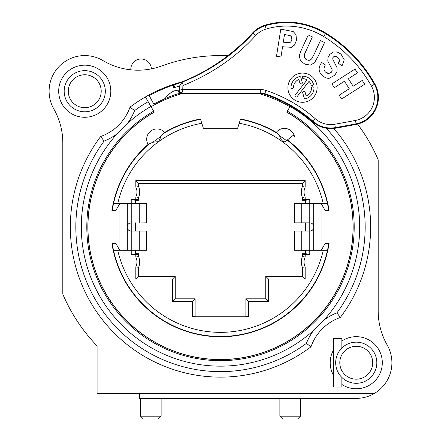 <?xml version="1.0" encoding="UTF-8"?>
<svg xmlns="http://www.w3.org/2000/svg" width="441" height="441" viewBox="0 0 441 441"><rect width="100%" height="100%" fill="white"/><g stroke="black" fill="none" stroke-linecap="round" stroke-linejoin="round"><path stroke-width="0.66" d="M139.599 393.581L139.599 398.383L356.251 398.383A35.655 35.655 0 0 0 387.215 345.049A68.564 68.564 0 0 1 378.191 311.054L378.191 159.796A171.406 171.406 0 0 0 357.585 124.081M130.834 69.827A10.286 10.286 0 0 1 140.905 59A10.286 10.286 0 0 1 151.379 68.879M201.818 56.591L200.616 56.729M227.843 55.726A171.406 171.406 0 0 0 161.566 66.018A68.564 68.564 0 0 1 102.962 60.577A35.655 35.655 0 0 0 53.785 108.899A68.564 68.564 0 0 1 62.804 142.895L62.804 294.153A171.406 171.406 0 0 0 97.086 345.926L97.086 393.581L374.117 393.581M341.852 384.442L341.852 377.419A20.567 20.567 0 0 1 341.852 348.043L341.852 341.014A26.052 26.052 0 0 1 375.859 379.883A26.052 26.052 0 0 1 341.852 384.442L341.852 387.071L333.628 387.071L333.628 375.649A26.052 26.052 0 0 1 333.628 349.812L333.628 375.649M356.251 379.183A16.455 16.455 0 0 1 339.796 362.728A16.455 16.455 0 0 1 356.251 346.273A16.455 16.455 0 0 1 372.706 362.728A16.455 16.455 0 0 1 356.251 379.183M84.744 74.766A16.455 16.455 0 0 0 68.289 91.221A16.455 16.455 0 0 0 84.744 107.676A16.455 16.455 0 0 0 101.204 91.221A16.455 16.455 0 0 0 84.744 74.766M105.316 91.221A20.567 20.567 0 0 1 84.744 111.794A20.567 20.567 0 0 1 64.177 91.221A20.567 20.567 0 0 1 84.744 70.654A20.567 20.567 0 0 1 105.316 91.221M58.692 91.221A26.052 26.052 0 0 1 84.744 65.169A26.052 26.052 0 0 1 110.801 91.221A26.052 26.052 0 0 1 84.744 117.278A26.052 26.052 0 0 1 58.692 91.221M341.852 341.014L341.852 338.39L333.628 338.39L333.628 349.812M104.098 141.076A144.665 144.665 0 0 0 306.396 343.379A53.477 53.477 0 0 1 313.683 330.359A139.18 139.18 0 0 1 122.091 325.397A139.18 139.18 0 0 1 117.102 133.805A53.477 53.477 0 0 1 104.098 141.076L100.669 136.495A150.149 150.149 0 0 0 310.977 346.802L310.977 346.802A47.992 47.992 0 0 1 340.331 317.454A150.149 150.149 0 0 0 333.793 128.436M150.05 104.958L145.425 96.943A150.149 150.149 0 0 1 182.354 81.75M134.604 110.57A53.477 53.477 0 0 1 127.317 123.59A139.18 139.18 0 0 1 150.91 106.441L148.165 101.689A144.665 144.665 0 0 0 134.604 110.57L130.023 107.146A47.992 47.992 0 0 1 100.669 136.495A150.149 150.149 0 0 0 310.977 346.802L306.396 343.379M279.374 100.101L279.032 101.077M151.594 107.626L154.223 112.179A132.554 132.554 0 0 0 118.96 312.178A132.554 132.554 0 0 0 322.04 312.178A132.554 132.554 0 0 0 286.777 112.179L290.09 106.441A139.18 139.18 0 0 1 323.876 320.166A53.477 53.477 0 0 1 336.902 312.873L340.331 317.454M290.432 105.846L290.09 106.441M154.179 112.108A132.636 132.636 0 0 0 118.894 312.234A132.636 132.636 0 0 0 322.106 312.234A132.636 132.636 0 0 0 286.821 112.108L287.35 111.193A133.695 133.695 0 0 1 322.917 312.912A133.695 133.695 0 0 1 118.083 312.912A133.695 133.695 0 0 1 153.65 111.193A133.695 133.695 0 0 0 118.083 312.912A133.695 133.695 0 0 0 322.917 312.912A133.695 133.695 0 0 0 287.35 111.193M182.1 93.553A138.838 138.838 0 0 0 151.081 106.739M289.919 106.739A138.838 138.838 0 0 0 258.9 93.553M111.926 210.522L112.246 210.522L111.926 210.522A109.815 109.815 0 0 1 148.099 144.411L152.812 142.239L158.71 141.616L161.147 136.208L164.68 132.405A109.815 109.815 0 0 1 200.446 119.009L203.362 128.248L237.638 128.248L240.554 119.009A109.815 109.815 0 0 1 276.281 132.383M119.092 244.116L119.092 209.833M112.174 243.432L112.174 244.981L112.174 243.432M329.074 243.432L328.754 243.432L329.074 243.432A109.815 109.815 0 0 1 112.174 244.981M321.908 209.833L321.908 244.116M311.032 230.891L309.769 231.09L309.769 222.859L294.555 222.859L294.555 203.665L327.487 203.665A109.495 109.495 0 0 1 328.754 210.522L328.826 208.973L328.826 210.522L325.182 210.522L321.219 203.665M293.469 135.161L294.461 136.434A10.286 10.286 0 0 0 276.121 132.598L277.88 133.722L279.6 135.751L286.529 140.585L293.469 135.161L287.411 139.896A109.815 109.815 0 0 1 328.826 208.973M305.486 203.665L305.486 200.269L302.432 200.269L302.432 197.463A13.715 13.715 0 0 1 302.432 186.554L302.432 183.302L138.568 183.302L138.568 186.554A13.715 13.715 0 0 1 138.568 197.463A13.715 13.715 0 0 0 138.568 186.554L135.828 187.155L135.828 180.556L138.568 183.302M321.219 250.29L325.182 243.432L328.754 243.432A109.495 109.495 0 0 1 327.487 250.29L309.769 250.29L309.769 254.402L305.172 254.402L305.172 257.092L302.432 256.491L302.432 253.685L305.486 253.685L305.486 250.29M305.486 231.09L305.486 222.859M305.172 257.092A10.97 10.97 0 0 0 305.172 266.794L305.172 279.081L268.492 279.081L268.492 301.572L265.752 298.827L265.752 276.342L265.752 298.827L245.869 298.827L245.869 316.379L245.869 298.827L248.608 301.572L248.608 316.765L192.392 316.765L192.392 301.572L195.131 298.827L175.248 298.827L175.248 276.342L175.248 298.827L172.508 301.572L172.508 279.081L175.248 276.342L138.568 276.342L138.568 267.395A13.715 13.715 0 0 0 138.568 256.491L138.568 253.685L135.514 253.685L135.514 250.29M195.131 310.982L245.869 310.982M129.963 223.058L146.445 222.859L146.445 203.665L131.231 203.665L131.231 199.553L135.828 199.553L135.828 196.862L138.568 197.463L138.568 200.269L135.514 200.269L135.514 203.665M135.514 222.859L135.514 231.09M139.273 250.29L146.445 250.29L146.445 231.09L139.273 231.09L139.273 250.29L113.513 250.29A109.495 109.495 0 0 1 112.246 243.432L115.818 243.432L119.776 250.29M294.555 231.09L294.555 250.29L309.769 250.29L309.769 231.09L294.555 231.09M119.776 203.665L115.818 210.522L112.246 210.522A109.495 109.495 0 0 1 113.513 203.665L131.231 203.665L131.231 231.09L129.963 230.891M117.73 203.665A105.377 105.377 0 0 1 201.791 123.271L200.545 119.318A109.489 109.489 0 0 0 163.082 133.75M277.88 133.722A109.489 109.489 0 0 0 240.455 119.318L239.209 123.271A105.377 105.377 0 0 1 323.264 203.665M327.481 203.665A109.489 109.489 0 0 0 287.146 140.106L284.969 141.804C282.438 141.737 280.647 139.72 279.6 135.751M172.508 279.081L135.828 279.081L135.828 266.794A10.97 10.97 0 0 0 135.828 257.092L135.828 254.402L131.231 254.402L131.231 231.09C129.323 230.985 128.022 230.053 127.317 228.289L127.317 225.66C128.022 223.896 129.323 222.964 131.231 222.859M311.037 223.058L309.769 222.859L309.769 199.553L302.432 199.597M302.432 254.352L305.172 254.402M135.828 254.402L138.568 254.352M135.205 250.29L135.205 253.994L131.231 254.319M135.205 253.994L135.514 253.685M309.769 254.319L305.486 253.685M302.432 186.554L305.172 187.155L305.172 180.556L302.432 183.302M305.172 187.155A10.97 10.97 0 0 0 305.172 196.862L302.432 197.463M309.769 199.635L305.486 200.269M131.231 199.635L135.514 200.269M138.568 199.597L135.828 199.553M305.172 266.794L302.432 267.395A13.715 13.715 0 0 1 302.432 256.491A13.715 13.715 0 0 0 302.432 267.395L302.432 276.342L265.752 276.342L268.492 279.081M305.172 279.081L302.432 276.342M248.608 316.765L245.869 316.379M192.392 316.765L195.131 316.379L195.131 298.827M135.828 279.081L138.568 276.342M135.828 266.794L138.568 267.395A13.715 13.715 0 0 0 138.568 256.491L135.828 257.092M305.795 253.994L305.795 250.29M305.795 231.09L305.795 222.859M305.795 203.665L305.795 199.955M128.822 230.318L127.912 229.419M127.912 224.53L128.822 223.637M312.178 223.637L313.088 224.53M313.088 229.419L312.178 230.318M119.092 207.094L119.092 246.861M119.092 213.262L119.092 240.687M321.908 207.094L321.908 246.861M321.908 240.687L321.908 213.262M309.769 222.859C311.677 222.964 312.978 223.896 313.683 225.66L313.683 228.289C312.978 230.053 311.677 230.985 309.769 231.09M313.683 225.654L313.678 203.665M135.205 199.955L135.205 203.665M135.205 222.859L135.205 231.09M131.231 231.09L139.273 231.09M127.317 228.295L127.322 250.29M148.237 144.642A10.286 10.286 0 0 1 150.949 130.894A10.286 10.286 0 0 1 164.857 132.614M286.529 140.585L284.969 141.804M145.425 96.943A150.149 150.149 0 0 0 130.023 107.146A150.149 150.149 0 0 1 145.425 96.943L148.165 101.689M313.683 330.359L323.881 320.16M127.317 123.59L117.108 133.794M166.059 87.776A149.466 149.466 0 0 0 165.645 87.941L164.372 88.448M176.918 94.082A13.715 13.715 0 0 1 180.694 93.553L260.306 93.553L260.306 92.952L182.012 92.952L182.745 89.523L260.306 89.523A17.739 17.739 0 0 1 265.906 90.433A143.898 143.898 0 0 1 315.354 118.772A23.395 23.395 0 0 0 334.758 124.23A981.253 981.253 0 0 0 355.457 120.432A23.395 23.395 0 0 0 371.383 86.017A135.839 135.839 0 0 0 323.672 36.526A71.392 71.392 0 0 0 266.171 29.029A23.395 23.395 0 0 0 255.576 35.655C235.946 57.247 211.867 73.823 183.329 85.394L182.872 86.023L182.745 89.523L179.388 90.113A2.745 2.624 83.3 0 0 182.012 92.952L176.367 94.253A139.869 139.869 0 0 0 173.324 95.306M179.388 90.113L178.081 90.262C173.771 90.146 169.41 92.919 164.995 98.591C177.188 93.602 175.094 94.826 176.367 94.253A13.715 13.715 0 0 1 176.439 94.231M161.968 101.077L161.621 100.101M158.407 91.017L158.176 90.372M260.306 89.523L260.306 92.952A14.316 14.316 0 0 1 264.82 93.679A140.47 140.47 0 0 1 313.099 121.347A26.824 26.824 0 0 0 335.342 127.609L335.447 128.204A27.425 27.425 0 0 1 312.702 121.799A139.869 139.869 0 0 0 288.122 104.539L283.943 102.329A139.869 139.869 0 0 0 273.095 97.373A139.869 139.869 0 0 1 283.943 102.329A139.869 139.869 0 0 0 264.633 94.253A13.715 13.715 0 0 0 260.306 93.553M272.29 97.053L271.579 96.766M271.044 96.562L270.697 96.425M169.3 96.816L170.43 96.375M170.287 96.43L169.311 96.811M167.938 97.362L168.374 97.185M164.995 98.591L154.956 103.415L153.11 102.858L149.179 95.625C158.187 90.879 166.29 87.368 173.5 85.091A149.466 149.466 0 0 1 175.088 84.573L174.013 84.92M276.496 56.255L280.967 56.966L282.582 46.746L291.374 47.319L294.588 44.971L296.479 40.214L296.021 34.723L293.188 31.537L280.779 29.167L276.496 56.255M308.265 34.988L302.124 48.267C300.393 51.994 299.478 54.673 299.373 56.31L300.481 60.731L304.94 64.182L310.519 65.097L314.604 62.594L318.501 55.594L324.548 42.523L320.436 40.622L314.069 54.392L311.484 59.088L309.428 60.285L306.809 59.833L304.51 57.677L304.395 54.535L312.371 36.89L308.265 34.988M321.704 62.451C318.049 67.594 318.303 71.971 322.47 75.593C324.819 77.633 327.073 78.526 329.234 78.272L334.84 75.196L336.99 71.486L337.084 67.826L332.718 59.033L333.269 57.016L335.27 56.233L337.905 57.506L339.449 60.026L338.407 63.195L341.995 65.996L344.245 59.811L340.998 54.122L337.051 51.911L333.142 52.093L329.725 54.48L327.955 57.721L327.806 61.161L331.913 69.127L332.145 70.764L331.412 72.236L328.782 73.465L325.64 72.148C323.54 70.334 323.457 67.936 325.392 64.965L321.704 62.451M331.913 83.878L334.35 87.693L344.454 81.227L349.261 88.746L339.162 95.206L341.599 99.021L364.701 84.237L362.259 80.427L353.169 86.243L348.362 78.73L357.453 72.908L355.011 69.094L331.913 83.878M317.118 87.682A14.603 14.603 0 0 0 302.515 73.079A14.603 14.603 0 0 0 287.912 87.682A14.603 14.603 0 0 0 302.515 102.29A14.603 14.603 0 0 0 317.118 87.682M284.528 34.459L290.338 35.704L291.606 37.182L291.843 39.558L290.906 41.719L289.241 42.749L283.309 42.165L284.528 34.459M295.211 95.03L307.063 79.86A9.052 9.052 0 0 0 303.463 78.685A1.235 1.235 0 0 1 302.366 77.329A1.235 1.235 0 0 1 303.722 76.227A11.521 11.521 0 0 1 313.342 83.746A1.235 1.235 0 0 1 312.603 85.328A1.235 1.235 0 0 1 311.021 84.589A9.052 9.052 0 0 0 309.009 81.381L297.157 96.546A1.235 1.235 0 0 1 295.426 96.761A1.235 1.235 0 0 1 295.211 95.03M299.34 76.613A11.521 11.521 0 0 0 291.005 87.279A1.235 1.235 0 0 0 292.196 88.558A1.235 1.235 0 0 0 293.469 87.368A9.052 9.052 0 0 1 298.86 79.408L299.913 83.079A1.235 1.235 0 0 0 301.44 83.928A1.235 1.235 0 0 0 302.283 82.401L300.867 77.456A1.235 1.235 0 0 0 299.34 76.613M306.175 95.962A9.052 9.052 0 0 0 311.561 88.002A1.235 1.235 0 0 1 312.84 86.811A1.235 1.235 0 0 1 314.025 88.084A11.521 11.521 0 0 1 305.69 98.756A1.235 1.235 0 0 1 304.163 97.908L302.747 92.968A1.235 1.235 0 0 1 303.595 91.441A1.235 1.235 0 0 1 305.122 92.285L306.175 95.962M335.447 128.204A985.282 985.282 0 0 0 356.229 124.384A27.425 27.425 0 0 0 374.9 84.049A139.869 139.869 0 0 0 325.767 33.086A75.417 75.417 0 0 0 265.024 25.165A27.425 27.425 0 0 0 252.566 32.976L253.046 33.34C233.763 54.552 210.109 70.841 182.072 82.208L179.592 85.901L179.437 90.085A2.745 2.525 46 0 0 182.067 92.814M182.872 86.023L179.592 85.901L173.396 87.974L173.5 85.091M153.545 103.343A1.373 1.373 0 0 0 153.832 103.486M154.163 103.569A1.373 1.373 0 0 0 154.548 103.558M150.387 94.975L149.179 95.625L153.11 102.858M252.566 32.976C236.558 50.467 217.964 64.557 196.791 75.235C189.062 79.066 181.824 82.158 175.071 84.523L182.072 82.208L183.329 85.394M173.396 87.974L175.661 84.38L175.088 84.573M175.094 84.518L175.661 84.38M173.98 84.937L174.735 84.655M167.905 97.373A139.869 139.869 0 0 0 167.034 97.731A139.869 139.869 0 0 1 167.905 97.373M180.694 93.553L180.694 93.101A2.745 2.613 -96.3 0 1 178.081 90.262M288.508 42.816L287.389 42.766M290.376 42.22L289.825 42.551M291.628 40.44L291.308 41.145M291.826 37.849L291.914 38.632M290.823 36.057L291.242 36.531M288.486 35.131L289.654 35.429M304.395 54.535L304.709 53.637M305.249 52.341L306.137 50.373M304.235 56.773L304.18 55.748M305.734 59.199L304.996 58.482M308.678 60.334L307.812 60.202M310.85 59.673L310.177 60.064M312.923 56.74L312.079 58.251M324.626 70.995L324.118 69.821M324.014 68.526L324.367 66.944M327.806 73.355L326.775 72.947M330.645 72.914L329.791 73.311M332.018 71.249L331.781 71.734M332.106 69.728L332.178 70.268M330.794 67.076L331.026 67.462M331.522 68.338L331.913 69.127M339.427 60.858L339.112 61.9M338.749 58.394L339.228 59.226M336.036 56.376L336.907 56.773M333.815 56.553L334.46 56.294M332.701 58.262L332.883 57.611M333.594 61.161L332.966 59.877M341.852 377.419A20.567 20.567 0 0 0 370.848 377.226A20.567 20.567 0 0 0 370.848 348.236A20.567 20.567 0 0 0 341.852 348.043M140.558 398.383L140.558 416.205L161.125 416.205L161.125 398.383M161.125 416.205L158.38 418.95L143.297 418.95L140.558 416.205M297.703 418.95L282.615 418.95L279.875 416.205L300.442 416.205L297.703 418.95M279.875 398.383L279.875 416.205M300.442 398.383L300.442 416.205M327.481 250.29A109.489 109.489 0 0 1 113.519 250.29M149.868 143.314A109.489 109.489 0 0 0 113.519 203.665M117.73 250.29A105.377 105.377 0 0 0 323.264 250.29M192.392 301.572L172.508 301.572M268.492 301.572L248.608 301.572M305.172 196.862L305.172 199.553M305.172 180.556L135.828 180.556M135.828 196.862A10.97 10.97 0 0 0 135.828 187.155M138.568 197.463A13.715 13.715 0 0 0 138.568 186.554M127.322 203.665L127.317 225.66M313.678 250.29L313.683 228.289M301.727 250.29L301.727 231.09M301.727 222.859L301.727 203.665M139.273 203.665L139.273 222.859M161.147 136.208L152.812 142.239M336.902 312.873A144.665 144.665 0 0 0 326.213 128.221M264.633 94.253L265.906 90.433M315.354 118.772L312.702 121.799M334.758 124.23L335.342 127.609A984.676 984.676 0 0 0 356.113 123.794A26.824 26.824 0 0 0 374.37 84.341A139.262 139.262 0 0 0 325.452 33.599A74.816 74.816 0 0 0 265.195 25.743A26.824 26.824 0 0 0 253.046 33.34L255.576 35.655M355.457 120.432L356.229 124.384M371.383 86.017L374.9 84.049M323.672 36.526L325.767 33.086M266.171 29.029L265.024 25.165"/></g></svg>
